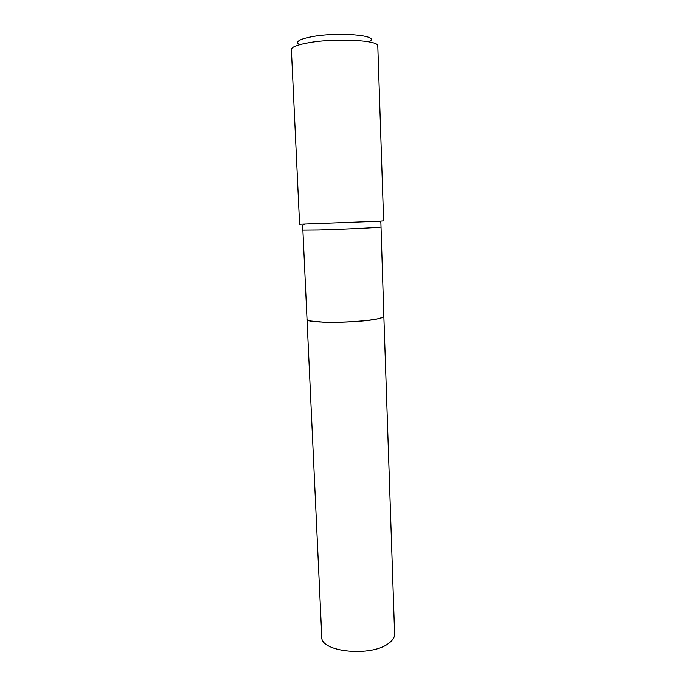 <?xml version="1.0" encoding="UTF-8"?>
<svg xmlns="http://www.w3.org/2000/svg" width="686" height="686" viewBox="0 0 686 686"><rect width="100%" height="100%" fill="white"/><g stroke="black" fill="none" stroke-linecap="round" stroke-linejoin="round"><path stroke-width="1.03" d="M388.953 643.142C392.804 640.261 394.682 637.225 394.613 634.044L383.851 316.315C383.843 317.146 381.776 318.004 377.643 318.887C359.13 323.157 304.824 323.449 307.028 319.402L321.785 636.968C320.268 652.154 371.803 657.265 388.953 643.142M307.311 319.839L311.23 321.125L322.729 322.163C340.882 323.012 370.414 321.022 379.795 318.373L383.603 316.769M380.824 227.04C382.574 227.452 342.931 229.39 318.656 230.042L302.886 230.17L307.028 319.359C307.071 320.01 308.46 320.594 311.187 321.082L322.694 322.12C340.873 322.969 370.449 320.971 379.838 318.33C382.522 317.618 383.86 316.932 383.851 316.272L380.91 223.396C381.27 222.65 380.593 221.93 378.878 221.244L383.628 220.866L377.797 46.039C379.581 40.191 335.3 37.867 308.511 42.772C297.244 44.804 291.533 47.051 291.387 49.512L299.593 224.236L378.878 221.244M298.058 43.612C296.172 41.109 300.905 38.793 312.25 36.641C337.1 31.968 377.137 35.003 370.672 40.697M302.886 230.17L302.509 226.543C302.089 225.831 302.706 225.059 304.361 224.236"/></g></svg>
